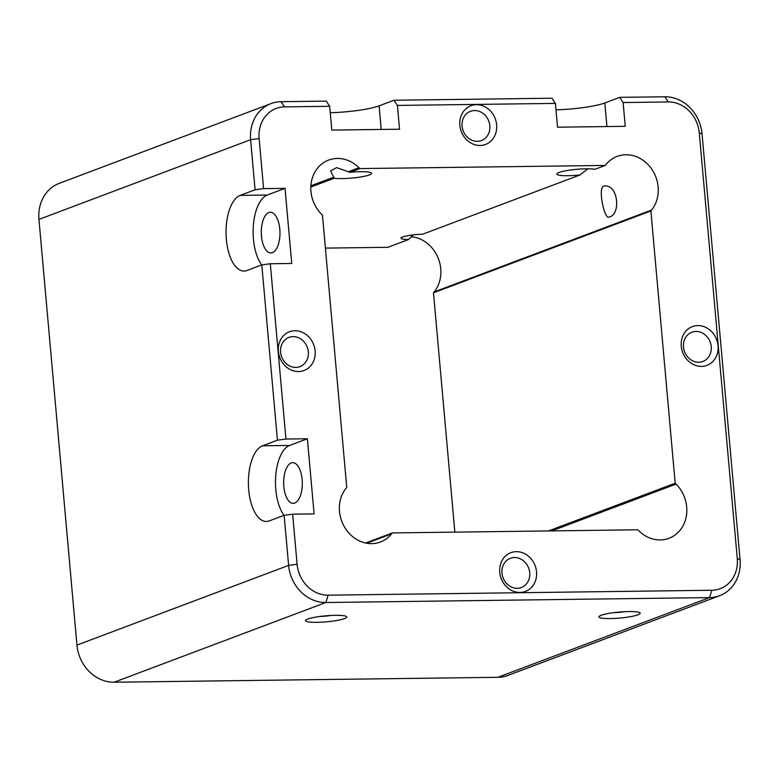 <?xml version="1.0" encoding="UTF-8"?>
<svg xmlns="http://www.w3.org/2000/svg" width="779" height="779" viewBox="0 0 779 779"><rect width="100%" height="100%" fill="white"/><g stroke="black" fill="none" stroke-linecap="round" stroke-linejoin="round"><path stroke-width="1.17" d="M613.716 612.674A15.619 2.279 174.9 0 0 624.865 611.681M601.154 615.303A20.702 3.019 174.9 0 0 599.109 616.442A20.702 3.019 174.9 0 0 619.811 618.068A20.702 3.019 174.9 0 0 639.9 612.8A20.702 3.019 174.9 0 0 628.877 611.554A20.702 3.019 174.9 0 0 601.154 615.303M320.276 616.432A15.619 2.279 174.9 0 0 331.426 615.439M307.715 619.062A20.702 3.019 174.9 0 0 305.67 620.211A20.702 3.019 174.9 0 0 326.372 621.837A20.702 3.019 174.9 0 0 346.47 616.569A20.702 3.019 174.9 0 0 335.447 615.313A20.702 3.019 174.9 0 0 307.715 619.062M516.321 551.659A20.702 18.141 69.4 0 0 503.127 582.468A20.702 18.141 69.4 0 0 534.978 582.059A20.702 18.141 69.4 0 0 516.321 551.659M514.481 557.53A15.619 13.691 69.4 0 0 510.342 558.3A15.619 13.691 69.4 0 0 501.978 573.101A15.619 13.691 69.4 0 0 521.355 587.541A15.619 13.691 69.4 0 0 529.35 570.394A15.619 13.691 69.4 0 0 514.481 557.53M697.828 325.583A20.702 18.141 69.4 0 0 684.634 356.392A20.702 18.141 69.4 0 0 716.485 355.984A20.702 18.141 69.4 0 0 697.828 325.583M695.988 331.455A15.619 13.691 69.4 0 0 691.859 332.224A15.619 13.691 69.4 0 0 683.485 347.025A15.619 13.691 69.4 0 0 702.862 361.466A15.619 13.691 69.4 0 0 710.867 344.318A15.619 13.691 69.4 0 0 695.988 331.455M294.92 330.754A20.702 18.141 69.4 0 0 281.725 361.553A20.702 18.141 69.4 0 0 313.577 361.144A20.702 18.141 69.4 0 0 294.92 330.754M293.079 336.625A15.619 13.691 69.4 0 0 288.941 337.395A15.619 13.691 69.4 0 0 280.576 352.196A15.619 13.691 69.4 0 0 299.954 366.636A15.619 13.691 69.4 0 0 307.948 349.489A15.619 13.691 69.4 0 0 293.079 336.625M476.427 104.678A20.702 18.141 69.4 0 0 463.232 135.478A20.702 18.141 69.4 0 0 495.084 135.069A20.702 18.141 69.4 0 0 476.427 104.678M474.586 110.54A15.619 13.691 69.4 0 0 470.458 111.319A15.619 13.691 69.4 0 0 462.083 126.12A15.619 13.691 69.4 0 0 481.461 140.561A15.619 13.691 69.4 0 0 489.465 123.403A15.619 13.691 69.4 0 0 474.586 110.54M325.398 248.102L387.884 247.303L408.634 239.484L413.113 234.898M408.634 239.484A15.619 2.279 -5.1 0 1 400.971 238.218A15.619 2.279 -5.1 0 1 422.695 234.197L580.024 174.944A20.332 2.96 -5.1 0 1 556.849 174.068A20.332 2.96 -5.1 0 1 572.098 169.812A20.332 2.96 -5.1 0 1 595 169.306L605.273 165.44L359.84 168.585L358.963 167.709A33.039 28.95 69.4 0 0 328.631 160.085A33.039 28.95 69.4 0 0 321.581 214.283L322.457 215.16L346.752 487.43L346.032 488.326A33.039 28.95 69.4 0 0 345.272 528.308A33.039 28.95 69.4 0 0 380.483 541.989A33.039 28.95 69.4 0 0 391.642 533.829L392.363 532.933L637.787 529.788L638.663 530.665A33.039 28.95 69.4 0 0 669.005 538.289A33.039 28.95 69.4 0 0 676.055 484.09L675.179 483.214L650.884 210.943L651.595 210.048A33.039 28.95 69.4 0 0 652.354 170.065A33.039 28.95 69.4 0 0 617.153 156.384A33.039 28.95 69.4 0 0 605.994 164.544L605.273 165.44M284.043 515.347A38.122 17.508 -90.7 0 1 275.727 475.677A38.122 17.508 -90.7 0 1 289.622 445.452L307.384 438.762L314.083 513.887L292.641 514.159L297.111 564.239A31.764 27.84 69.4 0 0 328.125 595.175L711.85 590.258A31.764 27.84 69.4 0 0 737.275 558.592L699.279 132.897A31.764 27.84 69.4 0 0 668.265 101.952L623.122 102.536L619.704 97.356L664.847 96.771L668.265 101.952M297.111 564.239L288.61 565.388L284.14 515.309L269.242 520.917A38.122 17.508 89.3 0 1 266.379 521.472A38.122 17.508 89.3 0 1 248.491 486.719A38.122 17.508 89.3 0 1 262.542 445.792L277.431 440.184L261.793 264.899L246.894 270.508A38.122 17.508 89.3 0 1 244.031 271.063A38.122 17.508 89.3 0 1 226.144 236.3A38.122 17.508 89.3 0 1 240.185 195.383L255.084 189.774L250.614 139.694L259.125 138.545L263.594 188.625L255.084 189.774M284.14 515.309L292.641 514.159M307.384 438.762L285.942 439.035L277.431 440.184M261.686 264.938A38.122 17.508 -90.7 0 1 253.379 225.267A38.122 17.508 -90.7 0 1 267.275 195.032L285.036 188.352L291.736 263.468L270.294 263.75L285.942 439.035M261.793 264.899L270.294 263.75M285.036 188.352L263.594 188.625M623.122 102.536L625.245 126.325L557.53 127.191L555.408 103.403L397.407 105.428L399.53 129.217L331.815 130.093L329.683 106.295L284.539 106.879A31.764 27.84 69.4 0 0 259.125 138.545M711.85 590.258L709.542 597.6A38.122 33.4 69.4 0 0 719.621 595.711L507.957 675.412A38.122 33.4 69.4 0 1 497.878 677.302L114.153 682.229A38.122 33.4 69.4 0 1 76.946 645.1L38.95 219.396A38.122 33.4 69.4 0 1 59.379 183.289L271.043 103.588A38.122 33.4 69.4 0 1 281.122 101.698L326.265 101.114L329.683 106.295M330.257 112.721A38.122 5.55 174.9 0 0 379.091 105.856L393.979 100.248L551.99 98.222L555.408 103.403M397.407 105.428L393.979 100.248M555.982 109.829A38.122 5.55 174.9 0 0 604.806 102.964L619.704 97.356M664.847 96.771A38.122 33.4 69.4 0 1 702.054 133.9L740.05 559.604A38.122 33.4 69.4 0 1 719.621 595.711M497.878 677.302L709.542 597.6L325.817 602.518A38.122 33.4 69.4 0 1 288.61 565.388L76.946 645.1M271.043 103.588A38.122 33.4 69.4 0 0 250.614 139.694L38.95 219.396M580.024 174.944L587.833 168.8M330.588 170.99L336.518 167.612L349.946 172.315A20.332 2.96 -5.1 0 1 371.622 173.347A20.332 2.96 -5.1 0 1 357.103 177.505A20.332 2.96 -5.1 0 1 334.23 178.235L330.578 170.883M294.764 503.039A20.332 9.338 89.3 0 1 293.235 503.341A20.332 9.338 89.3 0 1 283.644 483.126A20.332 9.338 89.3 0 1 292.719 462.677A20.332 9.338 89.3 0 1 301.492 491.744A20.332 9.338 89.3 0 1 294.764 503.039M272.416 252.63A20.332 9.338 89.3 0 1 270.888 252.922A20.332 9.338 89.3 0 1 262.026 224.274A20.332 9.338 89.3 0 1 270.371 212.268A20.332 9.338 89.3 0 1 279.914 230.808A20.332 9.338 89.3 0 1 272.416 252.63M609.412 216.961L608.331 217.175C604.144 217.838 596.977 184.925 604.718 185.996C618.195 184.565 620.99 214.439 609.412 216.961M454.848 532.135L433.484 292.807L434.205 291.911A33.039 28.95 69.4 0 0 437.983 257.674A33.039 28.95 69.4 0 0 411.059 236.699M349.946 172.315L359.84 168.585M310.802 187.057L334.23 178.235M365.614 543.002L392.363 532.933M548.465 530.937L675.179 483.214M433.484 292.807L650.884 210.943M289.622 445.452L262.542 445.792M267.275 195.032L240.185 195.383M381.194 129.45L379.091 105.856M606.919 126.558L604.806 102.964M737.275 558.592L740.05 559.604M702.054 133.9L699.279 132.897M328.125 595.175L325.817 602.518L114.153 682.229M281.122 101.698L284.539 106.879M348.807 171.536L358.963 167.709M310.86 185.83L333.607 177.261M366.705 543.216L391.642 533.829M551.785 530.889L676.055 484.09M434.205 291.911L651.595 210.048"/></g></svg>
